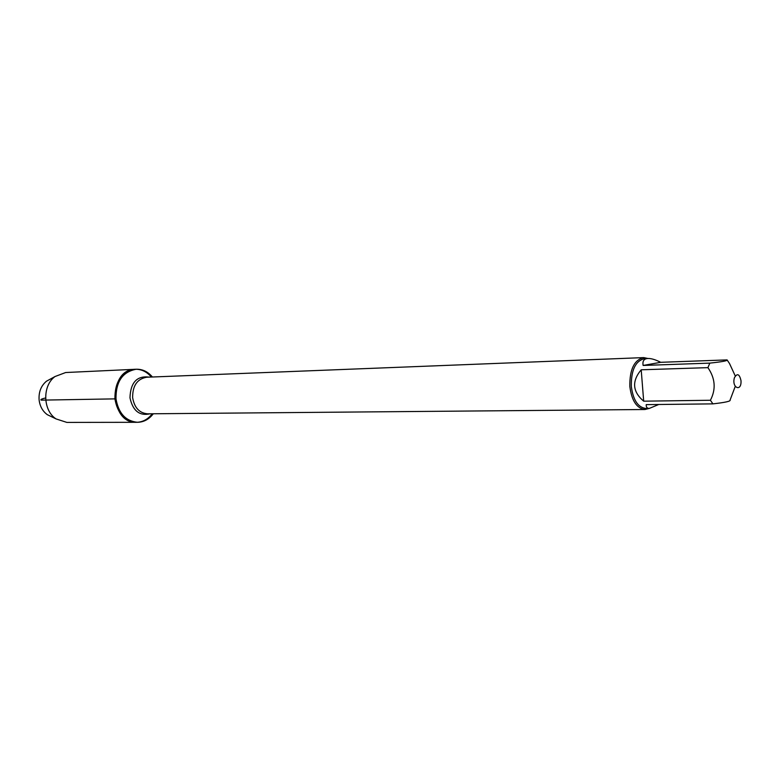 <?xml version="1.0" encoding="UTF-8"?>
<svg xmlns="http://www.w3.org/2000/svg" width="780" height="780" viewBox="0 0 780 780"><rect width="100%" height="100%" fill="white"/><g stroke="black" fill="none" stroke-linecap="round" stroke-linejoin="round"><path stroke-width="1.17" d="M153.299 413.761C149.068 419.289 143.822 422.136 137.582 422.302C125.707 421.161 118.511 413.341 115.986 398.843C115.83 381.605 122.606 371.728 136.305 369.232C142.555 369.096 147.917 371.68 152.412 376.994M114.913 398.873C117.448 413.351 124.644 421.161 136.51 422.302C109.414 423.803 108.098 369.086 135.232 369.281C121.534 371.777 114.767 381.644 114.913 398.873L41.203 400.14C40.141 399.604 41.603 398.882 45.601 397.966M137.046 422.292C143.081 421.96 148.132 419.123 152.227 413.77C148.132 419.123 143.081 421.96 137.046 422.292M151.339 377.042C147.001 371.894 141.814 369.301 135.769 369.262C141.814 369.301 147.001 371.894 151.339 377.042M734.438 377.695C731.357 387.904 741.78 392.389 740.99 380.591C739.42 373.922 737.236 372.957 734.438 377.695M735.257 375.95L729.514 363.529L727.077 359.902C727.925 360.721 722.173 361.803 709.819 363.119L707.918 367.643C715.289 378.388 716.118 389.259 710.404 400.257L712.92 403.865C725.244 402.49 730.967 401.203 730.09 400.033L735.248 386.383M712.92 403.865L646.23 404.635C646.064 407.16 647.078 408.427 649.292 408.427L645.869 408.466C637.952 407.423 633.097 400.023 631.312 386.285C631.108 369.983 635.563 360.75 644.67 358.605L648.005 358.478C643.948 358.712 642.33 361.033 643.139 365.45L709.819 363.119M649.292 408.427L658.749 404.488M707.918 367.643L641.199 369.798C631.663 381.215 632.492 391.677 643.685 401.173L710.404 400.257M727.077 359.902L660.718 362.31C655.522 359.668 651.28 358.39 648.005 358.478M649.116 408.437L644.982 409.51C636.743 408.418 631.683 400.725 629.821 386.422C629.606 369.447 634.247 359.834 643.734 357.601L647.917 358.478M643.685 401.173L641.199 369.798M643.139 365.45L660.718 362.31M136.305 369.232L65.657 372.528L55.039 376.526C42.217 385.603 42.812 410.465 56.062 418.918L66.856 422.409L137.582 422.302M50.875 378.807L46.478 381.196C41.008 385.798 38.561 392.077 39.117 400.023C39.936 406.38 42.666 411.265 47.288 414.668L51.792 416.842M643.734 357.601L146.65 377.227C137.202 378.914 132.532 385.72 132.639 397.634C134.374 407.677 139.337 413.069 147.537 413.819L644.982 409.51M150.169 413.79C139.542 416.208 132.805 410.875 129.968 397.781C130.553 382.415 136.997 375.521 149.292 377.12M47.288 414.668L56.062 418.918M46.478 381.196L55.039 376.526"/></g></svg>
